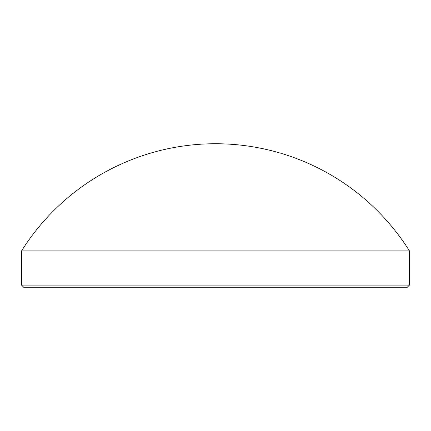 <?xml version="1.0" encoding="UTF-8"?>
<svg xmlns="http://www.w3.org/2000/svg" width="431" height="431" viewBox="0 0 431 431"><rect width="100%" height="100%" fill="white"/><g stroke="black" fill="none" stroke-linecap="round" stroke-linejoin="round"><path stroke-width="0.65" d="M407.29 287.256L23.71 287.256L21.55 285.101L409.45 285.101L407.29 287.256M409.45 285.101L409.45 250.917L21.55 250.917L21.55 285.101M409.45 250.917A229.076 229.076 0 0 0 21.55 250.917"/></g></svg>
